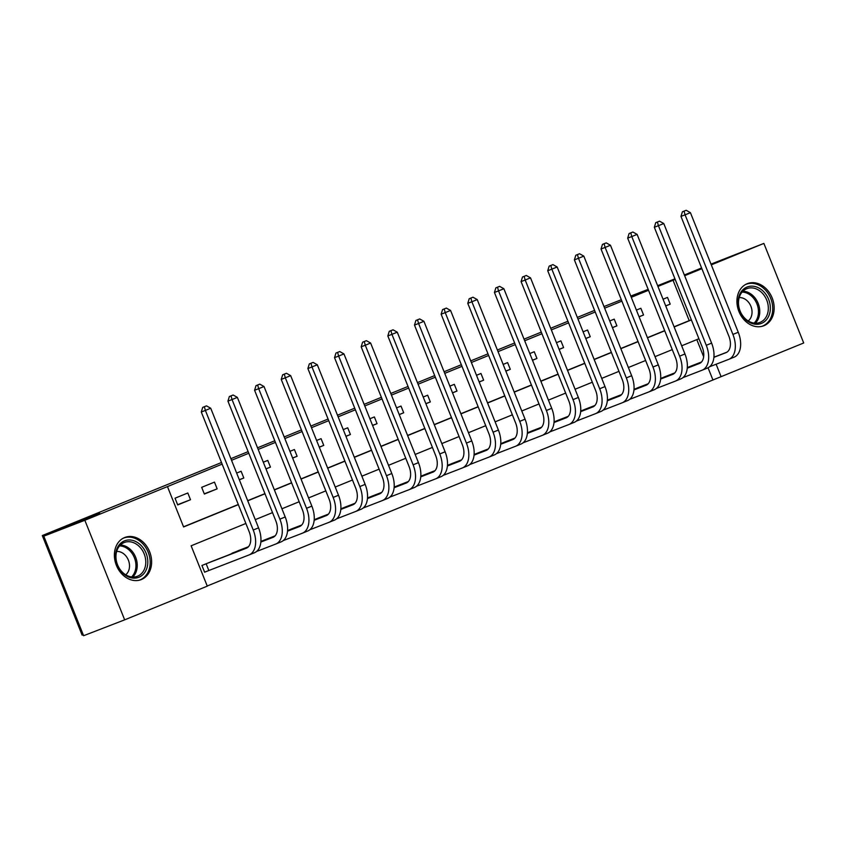 <?xml version="1.0" encoding="UTF-8"?>
<svg xmlns="http://www.w3.org/2000/svg" width="846" height="846" viewBox="0 0 846 846"><rect width="100%" height="100%" fill="white"/><g stroke="black" fill="none" stroke-linecap="round" stroke-linejoin="round"><path stroke-width="1.27" d="M124.605 537.548A22.609 17.956 -111.1 0 1 124.848 537.453A22.609 17.956 -111.1 0 1 149.689 551.909A22.609 17.956 -111.1 0 1 141.398 579.531A22.609 17.956 -111.1 0 1 141.155 579.626A22.609 17.956 -111.1 0 1 116.314 565.17A22.609 17.956 -111.1 0 1 124.605 537.548M747.145 283.727A22.609 17.956 -111.1 0 1 747.388 283.632A22.609 17.956 -111.1 0 1 772.229 298.088A22.609 17.956 -111.1 0 1 763.938 325.699A22.609 17.956 -111.1 0 1 763.695 325.795A22.609 17.956 -111.1 0 1 738.854 311.339A22.609 17.956 -111.1 0 1 747.145 283.727M83.215 634.701L82.125 635.124L42.3 535.56L221.483 462.508M711 264.121L763.875 243.415L803.7 342.979L721.088 376.66L716.118 364.235M207.217 586.003L721.088 376.66M245.869 523.473L191.133 545.797L207.281 586.151L124.669 619.843L84.843 520.279L167.455 486.598L183.603 526.952L238.339 504.639M84.843 520.279L43.802 536.153L83.617 635.716L124.669 619.843M712.882 379.833L708.049 367.767M703.65 356.769L696.797 339.616M694.439 364.742L687.301 367.576M667.79 375.603L660.652 378.437M641.141 386.474L634.003 389.308M614.492 397.334L607.354 400.169M587.843 408.206L580.705 411.04M561.194 419.066L554.056 421.9M534.545 429.937L527.407 432.771M507.896 440.798L500.758 443.632M481.247 451.669L474.109 454.503M454.598 462.529L447.449 465.363M427.949 473.4L420.8 476.235M401.3 484.261L394.151 487.095M374.641 495.132L367.502 497.966M347.992 505.993L340.853 508.827M321.343 516.864L314.204 519.698M294.694 527.724L287.555 530.558M268.045 538.595L260.906 541.429M241.396 549.466L228.706 554.923M214.747 560.327L201.93 565.477L204.616 572.203L208.095 570.786M674.082 326.799L689.204 320.634L673.056 280.28L657.934 286.445M648.533 290.273L631.285 297.306M621.884 301.144L604.636 308.177M595.235 312.005L577.987 319.037M568.575 322.876L551.338 329.908M541.926 333.736L524.689 340.769M515.277 344.608L498.04 351.64M488.628 355.468L471.391 362.5M461.979 366.339L444.732 373.372M435.33 377.2L418.083 384.232M408.681 388.071L391.434 395.103M382.032 398.931L364.785 405.964M355.383 409.802L338.136 416.835M328.734 420.663L311.487 427.695M302.085 431.534L284.838 438.566M275.436 442.395L258.189 449.427M248.787 453.266L231.54 460.298M222.138 464.126L167.455 486.598M183.54 526.804L238.276 504.491M247.688 500.663L264.925 493.63M274.337 489.792L291.574 482.759M300.986 478.931L318.223 471.899M327.635 468.06L344.872 461.028M354.284 457.2L371.531 450.167M380.933 446.328L398.18 439.296M407.582 435.457L424.829 428.436M434.231 424.597L451.478 417.564M460.88 413.726L478.127 406.704M487.529 402.865L504.776 395.833M514.178 391.994L531.425 384.972M540.827 381.134L558.074 374.101M567.476 370.262L584.723 363.241M594.125 359.402L611.372 352.37M620.774 348.531L638.021 341.509M647.423 337.67L664.67 330.638M665.739 305.945L670.201 304.126L667.505 297.401L663.042 299.22M639.09 316.816L643.552 314.998L640.856 308.272L636.393 310.091M612.441 327.677L616.903 325.858L614.207 319.132L609.744 320.951M585.792 338.548L590.254 336.729L587.558 330.003L583.095 331.822M559.143 349.409L563.605 347.59L560.909 340.864L556.446 342.683M532.494 360.28L536.946 358.461L534.26 351.735L529.797 353.554M505.834 371.14L510.297 369.321L507.611 362.596L503.148 364.415M479.185 382.011L483.648 380.192L480.962 373.467L476.499 375.286M452.536 392.882L456.999 391.053L454.313 384.327L449.85 386.146M425.887 403.743L430.35 401.924L427.664 395.198L423.201 397.017M399.238 414.614L403.701 412.785L401.015 406.059L396.552 407.878M372.589 425.475L377.052 423.656L374.366 416.93L369.903 418.749M345.94 436.346L350.403 434.516L347.717 427.79L343.254 429.609M319.291 447.206L323.754 445.387L321.068 438.662L316.605 440.48M292.642 458.077L297.105 456.258L294.408 449.522L289.956 451.341M265.993 468.938L270.456 467.119L267.759 460.393L263.296 462.212M239.344 479.809L243.807 477.99L241.11 471.254L236.647 473.073M214.461 482.125L201.676 487.338L204.362 494.064L217.158 488.851L214.461 482.125M187.812 492.985L175.027 498.209L177.713 504.935L190.509 499.722L187.812 492.985M230.895 458.669L248.132 451.637M257.544 447.809L274.781 440.777M284.193 436.938L301.43 429.905M310.842 426.077L328.079 419.045M337.491 415.206L354.728 408.174M364.14 404.346L381.387 397.313M390.789 393.475L408.036 386.442M417.438 382.614L434.685 375.582M444.087 371.743L461.334 364.711M470.736 360.882L487.983 353.85M497.385 350.011L514.632 342.979M524.034 339.151L541.281 332.118M550.683 328.28L567.93 321.247M577.332 317.409L594.579 310.387M603.981 306.548L621.313 299.727M43.802 536.153L99.765 513.342L42.3 535.56M673.056 280.28L675.193 279.444M684.647 275.722L701.884 268.69M711.296 264.861L763.875 243.415M657.628 285.684L674.939 278.82M684.351 274.982L701.588 267.949M648.163 289.353L630.788 296.068M247.741 500.811L264.988 493.778M274.39 489.94L291.637 482.907M301.039 479.079L318.286 472.047M327.688 468.208L344.935 461.176M354.337 457.337L371.584 450.315M380.986 446.477L398.233 439.444M407.645 435.605L424.882 428.584M434.294 424.745L451.531 417.713M460.943 413.874L478.18 406.852M487.592 403.013L504.829 395.981M514.241 392.142L531.478 385.12M540.89 381.282L558.138 374.249M567.539 370.411L584.787 363.389M594.188 359.55L611.436 352.518M620.837 348.679L638.085 341.657M647.486 337.818L664.734 330.786M674.135 326.947L691.383 319.915M698.912 338.76L681.675 345.792M672.263 349.62L655.016 356.652M645.614 360.491L628.367 367.524M618.965 371.352L601.718 378.384M592.316 382.223L575.068 389.255M565.667 393.083L548.42 400.116M539.018 403.954L521.771 410.987M512.369 414.815L495.122 421.847M485.72 425.686L468.473 432.718M459.071 436.547L441.824 443.579M432.422 447.418L415.175 454.45M405.773 458.278L388.526 465.311M379.124 469.149L361.877 476.182M352.465 480.01L335.228 487.042M325.816 490.881L308.579 497.913M299.167 501.741L281.93 508.774M272.518 512.613L255.281 519.645M689.204 320.634L691.341 319.809M665.707 305.871L670.201 304.126M639.058 316.732L643.552 314.998M612.409 327.603L616.903 325.858M585.76 338.463L590.254 336.729M559.111 349.335L563.605 347.59M532.451 360.195L536.946 358.461M505.802 371.066L510.297 369.321M479.153 381.927L483.648 380.192M452.504 392.798L456.999 391.053M425.855 403.658L430.35 401.924M399.206 414.529L403.701 412.785M372.557 425.39L377.052 423.656M345.908 436.261L350.403 434.516M319.259 447.122L323.754 445.387M292.61 457.993L297.105 456.258M265.961 468.853L270.456 467.119M239.312 479.724L243.807 477.99M204.267 493.831L217.158 488.851M177.618 504.702L190.509 499.722M686.18 210.284L682.405 211.786L686.18 210.284L690.41 212.653L685.08 214.831L732.922 334.434A21.732 13.198 67.8 0 1 728.818 359.328A21.732 13.198 67.8 0 1 728.681 359.381L709.604 366.752M690.939 366.096L701.493 362.014M713.908 357.213L726.936 352.169M687.301 367.619L701.323 362.194M713.897 357.329L725.984 352.655A14.488 8.798 -112.2 0 0 726.08 352.613A14.488 8.798 -112.2 0 0 728.818 336.021L680.977 216.417L682.405 211.786M690.41 212.653L738.251 332.256A21.732 13.198 67.8 0 1 734.148 357.149A21.732 13.198 67.8 0 1 734.011 357.202L728.945 359.264M684.054 211.151L685.08 214.831L680.977 216.417M659.531 221.155L655.756 222.657L659.531 221.155L663.761 223.524L658.431 225.692L706.273 345.295A21.732 13.198 67.8 0 1 702.169 370.188A21.732 13.198 67.8 0 1 702.032 370.241L682.955 377.623M664.29 376.956L674.844 372.875M687.259 368.073L700.287 363.04M660.652 378.479L674.674 373.054M687.248 368.19L699.335 363.516A14.488 8.798 -112.2 0 0 699.431 363.484A14.488 8.798 -112.2 0 0 702.169 346.892L654.328 227.278L655.756 222.657M663.761 223.524L711.602 343.127A21.732 13.198 67.8 0 1 707.499 368.021A21.732 13.198 67.8 0 1 707.362 368.073L702.296 370.136M657.405 222.022L658.431 225.692L654.328 227.278M632.882 232.016L629.107 233.517L632.882 232.016L637.112 234.384L631.782 236.563L679.624 356.166A21.732 13.198 67.8 0 1 675.51 381.06A21.732 13.198 67.8 0 1 675.383 381.112L656.306 388.483M637.641 387.828L648.195 383.746M660.61 378.945L673.638 373.9M634.003 389.35L648.025 383.925M660.599 379.061L672.686 374.387A14.488 8.798 -112.2 0 0 672.782 374.344A14.488 8.798 -112.2 0 0 675.52 357.752L627.679 238.149L629.107 233.517M637.112 234.384L684.953 353.988A21.732 13.198 67.8 0 1 680.84 378.881A21.732 13.198 67.8 0 1 680.713 378.934L675.647 380.996M630.756 232.883L631.782 236.563L627.679 238.149M606.233 242.887L602.458 244.388L606.233 242.887L610.463 245.255L605.133 247.423L652.975 367.027A21.732 13.198 67.8 0 1 648.861 391.92A21.732 13.198 67.8 0 1 648.734 391.973L629.657 399.354M610.992 398.688L621.546 394.617M633.961 389.805L646.979 384.771M607.354 400.211L621.376 394.786M633.95 389.921L646.037 385.247A14.488 8.798 -112.2 0 0 646.133 385.216A14.488 8.798 -112.2 0 0 648.871 368.623L601.03 249.01L602.458 244.388M610.463 245.255L658.304 364.859A21.732 13.198 67.8 0 1 654.191 389.752A21.732 13.198 67.8 0 1 654.064 389.805L648.998 391.867M604.107 243.754L605.133 247.423L601.03 249.01M579.584 253.747L575.809 255.249L579.584 253.747L583.814 256.116L578.484 258.294L626.326 377.898A21.732 13.198 67.8 0 1 622.212 402.791A21.732 13.198 67.8 0 1 622.085 402.844L603.008 410.215M584.343 409.559L594.897 405.477M607.312 400.676L620.33 395.632M580.694 411.082L594.727 405.657M607.301 400.793L619.388 396.118A14.488 8.798 -112.2 0 0 619.484 396.076A14.488 8.798 -112.2 0 0 622.222 379.484L574.381 259.881L575.809 255.249M583.814 256.116L631.655 375.719A21.732 13.198 67.8 0 1 627.542 400.613A21.732 13.198 67.8 0 1 627.415 400.666L622.349 402.728M577.448 254.614L578.484 258.294L574.381 259.881M738.135 301.218A19.564 15.545 -111.1 0 1 755.129 286.561A19.564 15.545 -111.1 0 1 770.325 309.224A19.564 15.545 -111.1 0 1 753.321 323.881A19.564 15.545 -111.1 0 1 738.135 301.218M768.305 309.245A18.115 14.393 68.9 0 0 746.87 288.645A18.115 14.393 68.9 0 0 738.505 301.832A18.115 14.393 68.9 0 0 759.941 322.432A18.115 14.393 68.9 0 0 768.305 309.245M739.193 297.612A12.902 10.247 -111.1 0 1 752.031 312.809A12.902 10.247 -111.1 0 1 748.224 320.972M761.612 326.429A22.461 17.84 68.9 0 0 762.331 326.175A22.461 17.84 68.9 0 0 772.705 309.816A22.461 17.84 68.9 0 0 746.13 284.277A22.461 17.84 68.9 0 0 745.421 284.563M138.956 577.215A19.564 15.545 -111.1 0 1 117.298 564.917A19.564 15.545 -111.1 0 1 124.425 540.89A19.564 15.545 -111.1 0 1 146.083 553.178A19.564 15.545 -111.1 0 1 138.956 577.215M124.14 542.55A18.115 14.393 68.9 0 0 117.499 564.684A18.115 14.393 68.9 0 0 137.401 576.263A18.115 14.393 68.9 0 0 137.602 576.189A18.115 14.393 68.9 0 0 144.243 554.056A18.115 14.393 68.9 0 0 124.341 542.476A18.115 14.393 68.9 0 0 124.14 542.55M139.082 580.25A22.461 17.84 68.9 0 0 139.791 579.996A22.461 17.84 68.9 0 0 140.034 579.901A22.461 17.84 68.9 0 0 148.272 552.459A22.461 17.84 68.9 0 0 123.59 538.098A22.461 17.84 68.9 0 0 123.347 538.193A22.461 17.84 68.9 0 0 122.892 538.394M116.653 551.444A12.902 10.247 -111.1 0 1 128.444 560.306A12.902 10.247 -111.1 0 1 125.694 574.794M552.935 264.618L549.16 266.12L552.935 264.618L557.165 266.987L551.835 269.155L599.677 388.758A21.732 13.198 67.8 0 1 595.563 413.652A21.732 13.198 67.8 0 1 595.436 413.705L576.359 421.086M557.683 420.42L568.248 416.348M580.663 411.537L593.681 406.503M554.045 421.943L568.078 416.518M580.652 411.653L592.739 406.979A14.488 8.798 -112.2 0 0 592.835 406.947A14.488 8.798 -112.2 0 0 595.573 390.355L547.732 270.741L549.16 266.12M557.165 266.987L605.006 386.59A21.732 13.198 67.8 0 1 600.893 411.484A21.732 13.198 67.8 0 1 600.766 411.537L595.7 413.599M550.799 265.485L551.835 269.155L547.732 270.741M526.286 275.479L522.511 276.98L526.286 275.479L530.516 277.848L525.186 280.026L573.028 399.629A21.732 13.198 67.8 0 1 568.914 424.523A21.732 13.198 67.8 0 1 568.776 424.576L549.71 431.946M531.034 431.291L541.599 427.209M554.014 422.408L567.032 417.374M527.396 432.814L541.429 427.389M554.003 422.524L566.09 417.85A14.488 8.798 -112.2 0 0 566.186 417.808A14.488 8.798 -112.2 0 0 568.914 401.216L521.083 281.612L522.511 276.98M530.516 277.848L578.357 397.451A21.732 13.198 67.8 0 1 574.244 422.344A21.732 13.198 67.8 0 1 574.117 422.397L569.051 424.459M524.15 276.346L525.186 280.026L521.083 281.612M499.637 286.35L495.862 287.852L499.637 286.35L503.867 288.719L498.537 290.887L546.379 410.49A21.732 13.198 67.8 0 1 542.265 435.383A21.732 13.198 67.8 0 1 542.127 435.436L523.061 442.818M504.385 442.151L514.939 438.08M527.365 433.268L540.383 428.235M500.747 443.674L514.78 438.249M527.354 433.385L539.441 428.711A14.488 8.798 -112.2 0 0 539.526 428.679A14.488 8.798 -112.2 0 0 542.265 412.087L494.434 292.473L495.862 287.852M503.867 288.719L551.708 408.322A21.732 13.198 67.8 0 1 547.595 433.215A21.732 13.198 67.8 0 1 547.457 433.268L542.402 435.33M497.501 287.217L498.537 290.887L494.434 292.473M472.988 297.21L469.213 298.712L472.988 297.21L477.218 299.579L471.888 301.758L519.73 421.361A21.732 13.198 67.8 0 1 515.616 446.254A21.732 13.198 67.8 0 1 515.478 446.307L496.412 453.678M477.736 453.022L488.29 448.94M500.716 444.139L513.734 439.106M474.098 454.545L488.131 449.12M500.705 444.256L512.792 439.582A14.488 8.798 -112.2 0 0 512.877 439.539A14.488 8.798 -112.2 0 0 515.616 422.947L467.785 303.344L469.213 298.712M477.218 299.579L525.059 419.182A21.732 13.198 67.8 0 1 520.946 444.076A21.732 13.198 67.8 0 1 520.808 444.129L515.753 446.191M470.852 298.078L471.888 301.758L467.785 303.344M446.339 308.081L442.564 309.583L446.339 308.081L450.569 310.45L445.239 312.618L493.07 432.221A21.732 13.198 67.8 0 1 488.967 457.115A21.732 13.198 67.8 0 1 488.829 457.168L469.752 464.549M451.087 463.883L461.641 459.812M474.067 455L487.085 449.966M447.449 465.406L461.482 459.981M474.056 455.116L486.143 450.442A14.488 8.798 -112.2 0 0 486.228 450.41A14.488 8.798 -112.2 0 0 488.967 433.818L441.136 314.204L442.564 309.583M450.569 310.45L498.4 430.054A21.732 13.198 67.8 0 1 494.297 454.947A21.732 13.198 67.8 0 1 494.159 455L489.104 457.062M444.203 308.949L445.239 312.618L441.136 314.204M419.69 318.942L415.915 320.444L419.69 318.942L423.92 321.311L418.59 323.489L466.421 443.093A21.732 13.198 67.8 0 1 462.318 467.986A21.732 13.198 67.8 0 1 462.18 468.039L443.103 475.41M424.438 474.754L434.992 470.672M447.418 465.871L460.436 460.837M420.8 476.277L434.833 470.852M447.407 465.987L459.494 461.313A14.488 8.798 -112.2 0 0 459.579 461.271A14.488 8.798 -112.2 0 0 462.318 444.679L414.477 325.076L415.915 320.444M423.92 321.311L471.751 440.914A21.732 13.198 67.8 0 1 467.648 465.808A21.732 13.198 67.8 0 1 467.51 465.86L462.455 467.923M417.554 319.809L418.59 323.489L414.477 325.076M393.041 329.813L389.266 331.315L393.041 329.813L397.271 332.182L391.941 334.35L439.772 453.953A21.732 13.198 67.8 0 1 435.669 478.847A21.732 13.198 67.8 0 1 435.531 478.899L416.454 486.281M397.789 485.615L408.343 481.543M420.758 476.732L433.787 471.698M394.151 487.137L408.184 481.712M420.748 476.848L432.845 472.174A14.488 8.798 -112.2 0 0 432.93 472.142A14.488 8.798 -112.2 0 0 435.669 455.55L387.828 335.936L389.266 331.315M397.271 332.182L445.102 451.785A21.732 13.198 67.8 0 1 440.999 476.679A21.732 13.198 67.8 0 1 440.861 476.732L435.806 478.794M390.905 330.68L391.941 334.35L387.828 335.936M366.392 340.674L362.617 342.175L366.392 340.674L370.622 343.042L365.292 345.221L413.123 464.824A21.732 13.198 67.8 0 1 409.02 489.718A21.732 13.198 67.8 0 1 408.882 489.771L389.805 497.141M371.14 496.486L381.694 492.404M394.109 487.603L407.138 482.569M367.502 498.008L381.535 492.584M394.099 487.719L406.196 483.045A14.488 8.798 -112.2 0 0 406.281 483.003A14.488 8.798 -112.2 0 0 409.02 466.41L361.179 346.807L362.617 342.175M370.622 343.042L418.453 462.646A21.732 13.198 67.8 0 1 414.35 487.539A21.732 13.198 67.8 0 1 414.212 487.592L409.157 489.654M364.256 341.541L365.292 345.221L361.179 346.807M339.743 351.545L335.968 353.046L339.743 351.545L343.962 353.914L338.633 356.081L386.474 475.695A21.732 13.198 67.8 0 1 382.371 500.578A21.732 13.198 67.8 0 1 382.233 500.631L363.156 508.012M344.491 507.346L355.045 503.275M367.46 498.463L380.489 493.43M340.853 508.869L354.876 503.444M367.45 498.58L379.547 493.905A14.488 8.798 -112.2 0 0 379.632 493.874A14.488 8.798 -112.2 0 0 382.371 477.281L334.53 357.668L335.968 353.046M343.962 353.914L391.804 473.517A21.732 13.198 67.8 0 1 387.701 498.41A21.732 13.198 67.8 0 1 387.563 498.463L382.498 500.525M337.607 352.412L338.633 356.081L334.53 357.668M313.083 362.405L309.319 363.907L313.083 362.405L317.313 364.774L311.984 366.953L359.825 486.556A21.732 13.198 67.8 0 1 355.722 511.449A21.732 13.198 67.8 0 1 355.584 511.502L336.507 518.873M317.842 518.217L328.396 514.135M340.811 509.334L353.84 504.301M314.204 519.74L328.227 514.315M340.801 509.451L352.898 504.776A14.488 8.798 -112.2 0 0 352.983 504.734A14.488 8.798 -112.2 0 0 355.722 488.142L307.881 368.539L309.319 363.907M317.313 364.774L365.155 484.388A21.732 13.198 67.8 0 1 361.052 509.271A21.732 13.198 67.8 0 1 360.914 509.324L355.849 511.386M310.958 363.272L311.984 366.953L307.881 368.539M286.434 373.276L282.67 374.778L286.434 373.276L290.664 375.645L285.335 377.813L333.176 497.427A21.732 13.198 67.8 0 1 329.073 522.31A21.732 13.198 67.8 0 1 328.935 522.363L309.858 529.744M291.193 529.078L301.747 525.006M314.162 520.195L327.19 515.161M287.555 530.601L301.578 525.176M314.152 520.311L326.249 515.637A14.488 8.798 -112.2 0 0 326.334 515.605A14.488 8.798 -112.2 0 0 329.073 499.013L281.232 379.399L282.67 374.778M290.664 375.645L338.506 495.248A21.732 13.198 67.8 0 1 334.403 520.142A21.732 13.198 67.8 0 1 334.265 520.195L329.2 522.257M284.309 374.144L285.335 377.813L281.232 379.399M259.785 384.137L256.01 385.649L259.785 384.137L264.015 386.506L258.686 388.684L306.527 508.287A21.732 13.198 67.8 0 1 302.424 533.181A21.732 13.198 67.8 0 1 302.286 533.234L283.209 540.605M264.544 539.949L275.098 535.867M287.513 531.066L300.542 526.032M260.906 541.472L274.929 536.047M287.503 531.182L299.59 526.508A14.488 8.798 -112.2 0 0 299.685 526.466A14.488 8.798 -112.2 0 0 302.424 509.874L254.583 390.27L256.01 385.649M264.015 386.506L311.857 506.12A21.732 13.198 67.8 0 1 307.754 531.002A21.732 13.198 67.8 0 1 307.616 531.055L302.551 533.117M257.66 385.004L258.686 388.684L254.583 390.27M233.136 395.008L229.361 396.51L233.136 395.008L237.366 397.377L232.037 399.545L279.878 519.158A21.732 13.198 67.8 0 1 275.775 544.041A21.732 13.198 67.8 0 1 275.637 544.094L256.56 551.476M237.895 550.809L248.449 546.738M260.864 541.926L273.893 536.893M232.058 553.189L248.28 546.907M260.854 542.043L272.941 537.369A14.488 8.798 -112.2 0 0 273.036 537.337A14.488 8.798 -112.2 0 0 275.775 520.745L227.934 401.131L229.361 396.51M237.366 397.377L285.208 516.98A21.732 13.198 67.8 0 1 281.105 541.874A21.732 13.198 67.8 0 1 280.967 541.926L275.902 543.989M231.011 395.875L232.037 399.545L227.934 401.131M206.487 405.869L202.712 407.381L206.487 405.869L210.717 408.237L205.388 410.416L253.229 530.019A21.732 13.198 67.8 0 1 249.115 554.913A21.732 13.198 67.8 0 1 248.988 554.965L204.605 572.16M211.246 561.681L247.244 547.764M205.409 564.06L246.292 548.24A14.488 8.798 -112.2 0 0 246.387 548.197A14.488 8.798 -112.2 0 0 249.126 531.605L201.285 412.002L202.712 407.381M210.717 408.237L258.559 527.851A21.732 13.198 67.8 0 1 254.456 552.734A21.732 13.198 67.8 0 1 254.318 552.787L249.253 554.849M204.362 406.736L205.388 410.416L201.285 412.002M206.138 563.764L208.835 570.49M738.251 332.256L732.922 334.434M711.602 343.127L706.273 345.295M684.953 353.988L679.624 356.166M658.304 364.859L652.975 367.027M631.655 375.719L626.326 377.898M742.936 291.183A18.115 14.393 -111.1 0 1 759.75 312.555A18.115 14.393 -111.1 0 1 755.319 323.204M754.103 323.109A17.523 13.917 68.9 0 0 758.45 312.745A17.523 13.917 68.9 0 0 742.101 292.071M120.396 545.004A18.115 14.393 -111.1 0 1 135.741 557.482A18.115 14.393 -111.1 0 1 132.79 577.035M131.574 576.94A17.523 13.917 68.9 0 0 134.482 557.969A17.523 13.917 68.9 0 0 119.561 545.903M605.006 386.59L599.677 388.758M578.357 397.451L573.028 399.629M551.708 408.322L546.379 410.49M525.059 419.182L519.73 421.361M498.4 430.054L493.07 432.221M471.751 440.914L466.421 443.093M445.102 451.785L439.772 453.953M418.453 462.646L413.123 464.824M391.804 473.517L386.474 475.695M365.155 484.388L359.825 486.556M338.506 495.248L333.176 497.427M311.857 506.12L306.527 508.287M285.208 516.98L279.878 519.158M258.559 527.851L253.229 530.019M734.148 357.149L728.818 359.328M707.499 368.021L702.169 370.188M680.84 378.881L675.51 381.06M654.191 389.752L648.861 391.92M627.542 400.613L622.212 402.791M762.331 326.175L761.749 326.397M746.13 284.277L745.548 284.499M123.59 538.098L123.008 538.32M139.791 579.996L139.209 580.219M600.893 411.484L595.563 413.652M574.244 422.344L568.914 424.523M547.595 433.215L542.265 435.383M520.946 444.076L515.616 446.254M494.297 454.947L488.967 457.115M467.648 465.808L462.318 467.986M440.999 476.679L435.669 478.847M414.35 487.539L409.02 489.718M387.701 498.41L382.371 500.578M361.052 509.271L355.722 511.449M334.403 520.142L329.073 522.31M307.754 531.002L302.424 533.181M281.105 541.874L275.775 544.041M254.456 552.734L249.115 554.913"/></g></svg>
